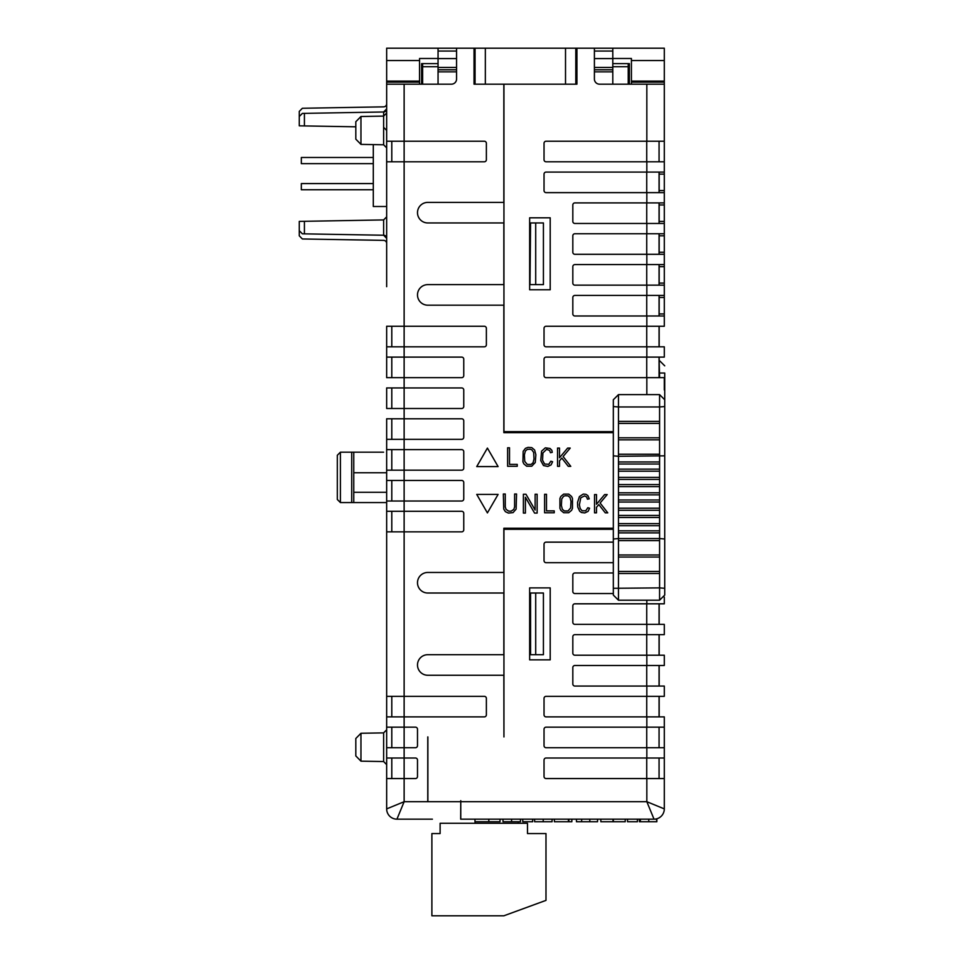 <?xml version="1.0" encoding="UTF-8"?>
<svg xmlns="http://www.w3.org/2000/svg" width="964" height="964" viewBox="0 0 964 964"><rect width="100%" height="100%" fill="white"/><g stroke="black" fill="none" stroke-linecap="round" stroke-linejoin="round"><path stroke-width="1.45" d="M646.832 747.727L664.304 747.727L664.304 758.005L664.304 716.891L664.304 727.169L546.094 727.169A2.061 2.061 0 0 0 544.033 729.23L544.033 745.678A2.061 2.061 0 0 0 546.094 747.727L646.832 747.727L646.832 758.005L546.094 758.005A2.061 2.061 0 0 0 544.033 760.066L544.033 776.514A2.061 2.061 0 0 0 546.094 778.563L646.832 778.563L646.832 801.699L664.304 808.892L664.304 778.563L664.304 808.892A10.279 10.279 0 0 1 654.026 819.171L646.832 801.699L460.768 801.699L460.768 800.662L460.672 819.171L656.858 819.171L656.858 821.738L656.52 819.171M646.832 161.795L664.304 161.795L664.304 172.074L664.304 48.2L594.402 48.2L594.402 79.036A5.145 5.145 0 0 0 599.548 84.181L664.304 84.181L664.304 141.226L546.094 141.226A2.061 2.061 0 0 0 544.033 143.287L544.033 159.735A2.061 2.061 0 0 0 546.094 161.795L646.832 161.795L646.832 172.074L546.094 172.074A2.061 2.061 0 0 0 544.033 174.123L544.033 190.571A2.061 2.061 0 0 0 546.094 192.631L646.832 192.631L646.832 202.91L574.881 202.91A2.061 2.061 0 0 0 572.821 204.958L572.821 221.407A2.061 2.061 0 0 0 574.881 223.467L646.832 223.467L646.832 233.746L574.881 233.746A2.061 2.061 0 0 0 572.821 235.806L572.821 252.255A2.061 2.061 0 0 0 574.881 254.303L646.832 254.303L646.832 264.582L574.881 264.582A2.061 2.061 0 0 0 572.821 266.642L572.821 283.091A2.061 2.061 0 0 0 574.881 285.151L646.832 285.151L646.832 295.43L574.881 295.43A2.061 2.061 0 0 0 572.821 297.478L572.821 313.927A2.061 2.061 0 0 0 574.881 315.987L646.832 315.987L646.832 326.266L546.094 326.266A2.061 2.061 0 0 0 544.033 328.314L544.033 344.763A2.061 2.061 0 0 0 546.094 346.823L646.832 346.823L646.832 357.102L546.094 357.102A2.061 2.061 0 0 0 544.033 359.162L544.033 375.611A2.061 2.061 0 0 0 546.094 377.659L646.832 377.659L646.832 394.625M355.812 755.933L360.958 761.162L355.812 755.933L355.812 738.496L360.958 733.267L360.958 761.162L383.624 761.548L383.624 732.881L386.66 729.796M355.812 139.153L360.958 144.383L355.812 139.153L355.812 121.729L360.958 116.499L360.958 144.383L383.624 144.781L383.624 111.981A3.085 3.085 0 0 0 386.66 108.908L386.66 103.763A3.085 3.085 0 0 1 383.624 106.847A3.085 3.085 0 0 0 386.66 103.763M552.083 819.171L552.083 821.738L534.622 821.738L534.622 819.171L654.026 819.171M488.808 821.738L474.987 821.738L474.987 819.171L500.027 819.171L500.027 821.738L488.808 821.738L488.808 819.171M432.402 819.171L396.939 819.171L432.402 819.171M520.452 819.171L520.452 821.738L502.991 821.738L502.991 819.171L534.622 819.171M474.987 819.171L460.768 819.171L460.768 801.699L404.133 801.699L396.939 819.171A10.279 10.279 0 0 1 386.66 808.892L404.133 801.699L404.133 778.563L415.436 778.563A2.061 2.061 0 0 0 417.496 776.514L417.496 760.066A2.061 2.061 0 0 0 415.436 758.005L386.66 758.005L386.66 551.902M386.66 60.539L419.557 60.539L419.557 81.097L386.66 81.097L386.66 48.2L474.035 48.2L474.035 84.181L475.059 84.181L475.059 63.624L474.035 63.624M419.557 60.539L419.557 58.479L438.054 58.479M421.605 84.181L421.605 63.624L438.054 63.624M456.562 48.2L456.562 79.036A5.145 5.145 0 0 1 451.417 84.181L386.66 84.181L386.66 82.121L419.557 82.121L419.557 84.181M629.359 84.181L629.359 63.624L612.803 63.624M631.42 84.181L631.42 58.479L612.803 58.479M631.42 60.539L664.304 60.539M576.93 84.181L575.797 84.181L575.797 48.2L576.93 48.2L576.93 84.181M529.646 217.816L550.203 217.816L550.203 289.766L529.646 289.766L529.646 217.816M529.646 587.883L550.203 587.883L550.203 659.834L529.646 659.834L529.646 587.883M427.883 736.93L427.883 800.662M427.775 736.93L427.775 800.662M613.321 528.26L503.847 528.26L503.847 572.459L427.775 572.459A10.279 10.279 0 0 0 417.496 582.738A10.279 10.279 0 0 0 427.775 593.017L503.847 593.017L503.847 654.701L427.775 654.701A10.279 10.279 0 0 0 417.496 664.979A10.279 10.279 0 0 0 427.775 675.258L503.847 675.258L503.943 736.93L503.943 529.284L613.321 529.284M594.402 48.2L576.93 48.2M503.943 84.181L503.943 431.631L613.321 431.631M613.321 432.655L503.847 432.655L503.847 305.19L427.775 305.19A10.279 10.279 0 0 1 417.496 294.912A10.279 10.279 0 0 1 427.775 284.633L503.847 284.633L503.847 222.949L427.775 222.949A10.279 10.279 0 0 1 417.496 212.67A10.279 10.279 0 0 1 427.775 202.392L503.847 202.392L503.847 84.181M404.133 84.181L404.133 141.226L484.314 141.226A2.061 2.061 0 0 1 486.374 143.287L486.374 159.735A2.061 2.061 0 0 1 484.314 161.795L386.66 161.795L386.66 286.682M304.419 113.366L304.419 125.923L299.274 125.826L299.274 116.548L302.359 113.403L383.624 111.981L386.66 108.908L386.66 84.181L386.66 141.226L404.133 141.226L404.133 326.266L484.314 326.266A2.061 2.061 0 0 1 486.374 328.314L486.374 344.763A2.061 2.061 0 0 1 484.314 346.823L386.66 346.823L386.66 357.102L386.66 326.266L404.133 326.266L404.133 357.102L461.696 357.102A2.061 2.061 0 0 1 463.756 359.162L463.756 375.611A2.061 2.061 0 0 1 461.696 377.659L386.66 377.659L386.66 357.102L404.133 357.102L404.133 387.938L461.696 387.938A2.061 2.061 0 0 1 463.756 389.998L463.756 406.447A2.061 2.061 0 0 1 461.696 408.495L386.66 408.495L386.66 387.938L404.133 387.938L404.133 418.786L461.696 418.786A2.061 2.061 0 0 1 463.756 420.834L463.756 437.282A2.061 2.061 0 0 1 461.696 439.343L386.66 439.343L386.66 480.458L461.696 480.458A2.061 2.061 0 0 1 463.756 482.518L463.756 498.966A2.061 2.061 0 0 1 461.696 501.015L386.66 501.015L386.66 511.294L386.66 502.557L383.576 502.557M386.66 439.343L386.66 418.786L404.133 418.786L404.133 449.622L461.696 449.622A2.061 2.061 0 0 1 463.756 451.67L463.756 468.118A2.061 2.061 0 0 1 461.696 470.179L386.66 470.179M386.66 449.622L404.133 449.622L404.133 511.294L461.696 511.294A2.061 2.061 0 0 1 463.756 513.354L463.756 529.802A2.061 2.061 0 0 1 461.696 531.851L386.66 531.851L386.66 549.841M386.66 727.169L404.133 727.169L404.133 747.727L415.436 747.727A2.061 2.061 0 0 0 417.496 745.678L417.496 729.23A2.061 2.061 0 0 0 415.436 727.169L404.133 727.169L404.133 696.333L386.66 696.333L386.66 511.294L404.133 511.294L404.133 696.333L484.314 696.333A2.061 2.061 0 0 1 486.374 698.382L486.374 714.83A2.061 2.061 0 0 1 484.314 716.891L386.66 716.891M664.304 716.891L546.094 716.891A2.061 2.061 0 0 1 544.033 714.83L544.033 698.382A2.061 2.061 0 0 1 546.094 696.333L664.304 696.333L664.304 686.055L664.304 696.333M664.304 686.055L574.881 686.055A2.061 2.061 0 0 1 572.821 683.994L572.821 667.546A2.061 2.061 0 0 1 574.881 665.485L664.304 665.485L664.304 655.207L664.304 665.485M664.304 655.207L574.881 655.207A2.061 2.061 0 0 1 572.821 653.158L572.821 636.71A2.061 2.061 0 0 1 574.881 634.649L664.304 634.649L664.304 624.371L664.304 634.649M664.304 624.371L574.881 624.371A2.061 2.061 0 0 1 572.821 622.322L572.821 605.874A2.061 2.061 0 0 1 574.881 603.813L664.304 603.813L664.304 597.09L664.304 603.813M613.321 593.535L574.881 593.535A2.061 2.061 0 0 1 572.821 591.474L572.821 575.026A2.061 2.061 0 0 1 574.881 572.978L613.321 572.978M613.321 562.699L546.094 562.699A2.061 2.061 0 0 1 544.033 560.638L544.033 544.19A2.061 2.061 0 0 1 546.094 542.142L613.321 542.142M353.764 472.746L353.764 502.557L351.703 502.557L351.703 452.188L353.764 452.188L353.764 472.746L386.66 472.746M419.557 81.097L419.557 82.121M386.66 81.097L386.66 82.121M386.66 211.646L386.66 216.84L383.624 219.925L304.419 221.31L304.419 233.854L302.359 233.818L299.274 230.685L299.274 221.395L304.419 221.31M383.624 127.296L386.66 130.441L386.66 113.017L383.624 116.102L360.958 116.499M299.274 230.685L299.274 235.819L302.359 238.964L383.624 240.373A3.085 3.085 0 0 1 386.66 243.458L386.66 238.325A3.085 3.085 0 0 0 383.624 235.24L383.624 219.925M386.66 216.84L386.66 238.325L383.624 235.24L304.419 233.854M383.624 106.847L302.359 108.269L299.274 111.402L299.274 116.548M304.419 125.923L355.812 126.814M383.576 452.188L353.764 452.188M340.4 502.557L337.316 499.473L337.316 455.273L340.4 452.188L340.4 502.557L351.703 502.557M353.764 502.557L386.66 502.557M340.4 452.188L351.703 452.188M386.66 238.325L386.66 284.633M386.66 747.727L404.133 747.727L404.133 778.563L386.66 778.563L386.66 808.892L386.66 758.005M533.67 452.405L534.02 458.972L533.08 462.744L531.104 464.443L527.308 464.443L524.741 461.419L524.392 454.851L525.344 451.08L527.308 449.381L530.248 449.236L531.779 449.778L533.67 452.405M534.598 449.983L535.876 454.719L535.249 462.539L531.754 466.214L526.657 466.214L523.826 463.841L522.934 461.84L523.175 451.285L525.488 448.308L528.019 447.38L531.754 447.609L534.598 449.983M559.506 448.079L557.541 448.079L557.541 466.347L559.506 466.347L559.506 460.816L561.819 458.069L568.278 466.347L570.772 466.347L563.109 456.526L570.218 448.079L567.651 448.079L559.506 457.755L559.506 448.079M545.335 447.826L550.034 448.465L551.842 450.296L552.252 452.345L550.456 452.694L549.613 450.441L546.528 449.405L542.913 452.923L542.563 460.19L544.576 464.033L548.769 464.299L550.842 461.226L552.601 461.756L551.083 464.901L547.805 466.431L543.491 465.54L540.756 460.587L541.575 451.164L545.335 447.826M507.618 447.778L507.618 466.287L517.246 466.287L517.246 464.395L509.51 464.395L509.51 447.778L507.618 447.778M487.41 448.079L498.099 466.588L476.734 466.588L487.41 448.079M561.735 498.894L563.627 496.267L565.157 495.725L568.085 495.87L570.061 497.569L571.001 501.34L570.664 507.908L568.085 510.944L564.302 510.944L562.325 509.233L561.385 505.461L561.735 498.894M568.736 512.703L563.651 512.703L560.807 510.33L559.927 508.329L559.927 498.472L560.807 496.472L563.651 494.098L568.736 494.098L571.58 496.472L572.471 498.472L572.471 508.329L571.58 510.33L568.736 512.703M607.766 512.836L600.102 503.015L607.212 494.568L604.645 494.568L596.499 504.256L596.499 494.568L594.535 494.568L594.535 512.836L596.499 512.836L596.499 507.305L598.813 504.558L605.272 512.836L607.766 512.836M523.392 494.243L523.392 513.077L525.404 513.077L525.404 497.267L534.574 513.077L537.141 513.077L537.141 494.243L535.141 494.243L535.141 510.052L525.958 494.243L523.392 494.243M577.749 507.088L577.544 502.413L579.424 496.568L583.292 494.074L585.931 494.303L587.883 495.604L589.245 498.834L587.45 499.195L586.606 496.93L584.594 495.906L580.786 497.798L579.376 504.823L580.207 508.51L582.063 510.775L585.763 510.8L587.835 507.715L589.582 508.245L588.064 511.39L584.799 512.92L581.449 512.511L579.762 511.306L577.749 507.088M554.24 512.776L554.24 510.884L546.492 510.884L546.492 494.279L544.6 494.279L544.6 512.776L554.24 512.776M513.788 509.438L511.173 511.137L508.739 511.137L506.1 509.438L505.269 506.944L505.269 494.014L503.329 494.014L503.762 509.125L505.401 511.691L508.426 513.077L513.077 512.607L516.114 509.125L516.559 494.014L514.607 494.014L514.607 506.944L513.788 509.438M476.734 494.412L498.099 494.412L487.41 512.908L476.734 494.412M474.035 48.2L575.797 48.2M386.66 501.015L386.66 480.458M386.66 161.795L386.66 141.226M386.66 492.279L353.764 492.279M391.794 778.563L391.794 758.005L391.794 778.563M391.794 747.727L391.794 727.169L391.794 747.727M391.794 531.851L391.794 511.294L391.794 531.851M391.794 501.015L391.794 480.458L391.794 501.015M391.794 449.622L391.794 470.179L391.794 449.622M391.794 439.343L391.794 418.786L391.794 439.343M391.794 408.495L391.794 387.938L391.794 408.495M391.794 377.659L391.794 357.102L391.794 377.659M391.794 716.891L391.794 696.333L391.794 716.891M391.794 346.823L391.794 326.266L391.794 346.823M391.794 161.795L391.794 141.226M646.832 172.074L664.304 172.074L664.304 202.91L664.304 192.631L646.832 192.631M646.832 202.91L664.304 202.91L664.304 233.746L664.304 223.467L646.832 223.467M646.832 233.746L664.304 233.746L664.304 264.582L664.304 254.303L646.832 254.303M646.832 264.582L664.304 264.582L664.304 326.266L646.832 326.266M646.832 295.43L664.304 295.43L664.304 285.151L646.832 285.151M664.304 387.938L664.304 377.659L646.832 377.659M664.304 357.102L664.304 346.823L664.304 357.102L646.832 357.102M664.304 346.823L646.832 346.823M646.832 315.987L664.304 315.987L664.304 326.266M659.063 315.987L659.063 295.43L659.063 315.987M659.171 295.43L659.171 315.987M659.171 264.582L659.171 285.151M659.171 233.746L659.171 254.303M659.171 202.91L659.171 223.467M659.171 192.631L659.171 172.074M664.304 377.659L664.304 389.998M659.063 326.266L659.063 346.823L659.063 326.266M659.171 346.823L659.171 326.266M646.832 758.005L664.304 758.005L664.304 778.563L646.832 778.563M659.063 357.102L659.063 377.659L659.063 357.102M659.171 357.102L659.171 377.659M659.171 696.333L659.171 716.891M659.063 727.169L659.063 747.727L659.063 727.169M659.063 778.563L659.063 758.005L659.063 778.563M659.171 686.055L659.171 665.485M659.171 655.207L659.171 634.649M659.171 624.371L659.171 603.813M631.42 81.097L664.304 81.097M659.063 696.333L659.063 716.891M659.063 665.485L659.063 686.055M659.063 634.649L659.063 655.207M659.063 603.813L659.063 624.371M659.063 264.582L659.063 285.151M659.063 233.746L659.063 254.303M659.063 202.91L659.063 223.467M659.063 172.074L659.063 192.631M659.063 141.226L659.063 161.795M535.707 593.017L530.562 593.017L530.562 654.701L535.707 654.701L535.707 593.017L543.419 593.017L543.419 654.701L535.707 654.701M530.562 654.701L530.562 593.017M535.707 222.949L543.419 222.949L543.419 284.633L535.707 284.633L535.707 222.949L530.562 222.949L529.995 284.633L530.562 222.949M535.707 284.633L530.562 284.633M613.321 455.827L618.466 456.297L618.466 461.949L659.581 461.949L659.581 471.203L618.466 471.203L618.466 477.373L659.581 477.373L659.581 486.627L618.466 486.627L618.466 492.797L659.581 492.797L659.581 502.051L618.466 502.051L618.466 508.209L659.581 508.209L659.581 517.463L618.466 517.463L618.466 523.633L659.581 523.633L659.581 532.887L618.466 532.887L618.466 538.539L659.581 538.539L659.581 587.883L664.726 588.293L664.726 595.077L659.581 600.211L659.581 587.883L613.321 588.293L613.321 399.759L613.321 595.077L618.466 600.211L659.581 600.211M613.321 406.543L618.466 406.965L618.466 456.297L664.726 455.827L664.726 588.293L664.726 539.021L659.581 538.539L659.581 532.887M664.726 455.827L664.726 373.032L659.171 373.032M659.581 540.599L618.466 540.599L618.466 538.539L613.321 539.021M664.726 406.543L659.581 406.965L659.581 461.949M618.466 540.599L618.466 554.987L659.581 554.987M618.466 554.987L618.466 557.035L659.581 557.035M618.466 557.035L618.466 571.435L659.581 571.435M618.466 571.435L618.466 573.484L659.581 573.484M618.466 573.484L618.466 600.211M618.466 461.949L618.466 464.009L659.581 464.009M618.466 464.009L618.466 469.155L659.581 469.155M618.466 469.155L618.466 471.203M618.466 477.373L618.466 479.433L659.581 479.433M618.466 479.433L618.466 484.567L659.581 484.567M618.466 484.567L618.466 486.627M618.466 492.797L618.466 494.845L659.581 494.845M618.466 494.845L618.466 499.991L659.581 499.991M618.466 499.991L618.466 502.051M618.466 508.209L618.466 510.269L659.581 510.269M618.466 510.269L618.466 515.415L659.581 515.415M618.466 515.415L618.466 517.463M618.466 523.633L618.466 525.693L659.581 525.693M618.466 525.693L618.466 530.827L659.581 530.827M618.466 530.827L618.466 532.887M618.466 421.352L659.581 421.352M618.466 423.401L659.581 423.401M618.466 437.801L659.581 437.801M618.466 439.849L659.581 439.849M618.466 454.249L659.581 454.249M664.726 539.021L664.726 554.372M475.059 48.2L475.059 84.181L575.797 84.181M475.059 84.181L475.059 63.624M431.884 833.559L431.884 915.8L503.847 915.8L545.986 900.376L545.986 833.559L527.489 833.559L527.489 823.28L440.114 823.28L440.114 833.559L431.884 833.559M475.059 821.738L475.059 823.28M518.234 821.738L518.234 823.28M386.66 206.501L373.297 206.501L373.297 144.6L360.958 144.383M373.297 183.582L301.334 183.582L301.334 189.751L373.297 189.751M373.297 157.469L301.334 157.469L301.334 163.639L373.297 163.639M594.402 71.842L612.803 71.842L612.803 84.181M438.054 84.181L438.054 71.842L456.562 71.842M594.402 69.782L612.803 69.782L612.803 71.842M438.054 71.842L438.054 69.782L456.562 69.782M438.054 48.2L438.054 51.056L456.562 51.056M594.402 51.056L612.803 51.056L612.803 48.2M456.562 58.575L438.054 58.575L438.054 69.782M594.402 67.432L612.803 67.432L612.803 58.575L594.402 58.575M612.803 51.056L612.803 58.575M438.054 58.575L438.054 51.056M438.054 66.709L422.63 66.709L422.63 63.624M612.803 66.709L628.227 66.709L628.227 63.624M422.63 66.709L422.63 84.181M628.227 66.709L628.227 84.181M612.803 67.432L612.803 69.782M511.583 821.738L511.583 819.171M532.646 819.171L532.646 821.738L522.753 821.738L522.753 819.171M543.214 821.738L543.214 819.171M554.384 819.171L554.384 821.738L571.845 821.738L571.845 819.171M568.411 821.738L568.411 819.171M568.881 821.738L568.881 819.171M576.46 819.171L576.46 821.738L597.547 821.738L597.547 819.171M589.799 821.738L589.799 819.171M600.837 819.171L600.837 821.738L625.226 821.738L625.226 819.171M613.032 821.738L613.032 819.171M613.357 821.738L613.357 819.171M637.409 819.171L637.409 821.738L627.528 821.738L627.528 819.171M640.373 819.171L640.373 821.738L639.385 821.738L639.385 819.171M640.373 821.738L648.76 821.738L648.76 819.171M648.76 821.738L656.52 821.738M646.832 84.181L646.832 141.226M646.832 716.891L646.832 727.169M646.832 686.055L646.832 696.333M646.832 655.207L646.832 665.485M646.832 624.371L646.832 634.649M646.832 600.211L646.832 603.813M664.304 174.123L659.171 174.123M659.171 190.571L664.304 190.571M664.304 204.958L659.171 204.958M659.171 221.407L664.304 221.407M664.304 235.806L659.171 235.806M659.171 252.255L664.304 252.255M664.304 266.642L659.171 266.642M659.171 283.091L664.304 283.091M664.304 297.478L659.171 297.478M659.171 313.927L664.304 313.927M631.42 82.121L664.304 82.121M646.736 716.891L646.736 696.333M646.736 686.055L646.736 665.485M646.736 655.207L646.736 634.649M646.736 624.371L646.736 603.813M646.736 315.987L646.736 295.43M646.736 285.151L646.736 264.582M646.736 254.303L646.736 233.746M646.736 223.467L646.736 202.91M646.736 192.631L646.736 172.074M646.736 346.823L646.736 326.266M646.736 778.563L646.736 758.005M646.736 747.727L646.736 727.169M646.736 161.795L646.736 141.226M646.736 377.659L646.736 357.102M659.581 477.373L659.581 471.203M659.581 492.797L659.581 486.627M659.581 508.209L659.581 502.051M659.581 523.633L659.581 517.463M659.581 394.625L618.466 394.625L618.466 406.965L659.581 406.965L659.581 394.625L664.726 399.759M659.581 377.659L659.171 360.705M565.519 84.181L565.519 48.2M485.338 84.181L485.338 48.2M438.054 67.432L456.562 67.432M581.654 821.738L581.654 819.171M355.812 738.496L360.958 733.267L383.624 732.881M383.624 761.548L386.66 764.633L383.624 761.548L360.958 761.162M383.624 144.781L386.66 147.854M618.466 394.625L613.321 399.759M659.581 360.705L664.726 365.838"/></g></svg>
